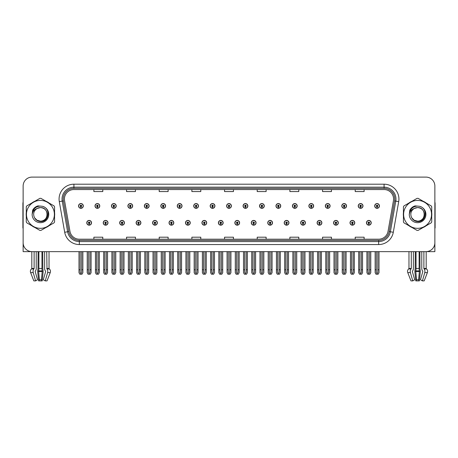 <?xml version="1.0" encoding="UTF-8"?>
<svg xmlns="http://www.w3.org/2000/svg" width="458" height="458" viewBox="0 0 458 458"><rect width="100%" height="100%" fill="white"/><g stroke="black" fill="none" stroke-linecap="round" stroke-linejoin="round"><path stroke-width="0.69" d="M234.851 222.806A2.376 2.376 0 0 0 237.227 225.181A2.376 2.376 0 0 0 239.603 222.806A2.376 2.376 0 0 0 237.227 220.43A2.376 2.376 0 0 0 234.851 222.806M251.305 222.806A2.376 2.376 0 0 0 253.68 225.181A2.376 2.376 0 0 0 256.056 222.806A2.376 2.376 0 0 0 253.68 220.43A2.376 2.376 0 0 0 251.305 222.806M267.753 222.806A2.376 2.376 0 0 0 270.128 225.181A2.376 2.376 0 0 0 272.504 222.806A2.376 2.376 0 0 0 270.128 220.43A2.376 2.376 0 0 0 267.753 222.806M317.113 222.806A2.376 2.376 0 0 0 319.489 225.181A2.376 2.376 0 0 0 321.865 222.806A2.376 2.376 0 0 0 319.489 220.43A2.376 2.376 0 0 0 317.113 222.806M350.015 222.806A2.376 2.376 0 0 0 352.391 225.181A2.376 2.376 0 0 0 354.767 222.806A2.376 2.376 0 0 0 352.391 220.43A2.376 2.376 0 0 0 350.015 222.806M333.567 222.806A2.376 2.376 0 0 0 335.943 225.181A2.376 2.376 0 0 0 338.319 222.806A2.376 2.376 0 0 0 335.943 220.43A2.376 2.376 0 0 0 333.567 222.806M284.206 222.806A2.376 2.376 0 0 0 286.582 225.181A2.376 2.376 0 0 0 288.958 222.806A2.376 2.376 0 0 0 286.582 220.43A2.376 2.376 0 0 0 284.206 222.806M218.397 222.806A2.376 2.376 0 0 0 220.773 225.181A2.376 2.376 0 0 0 223.149 222.806A2.376 2.376 0 0 0 220.773 220.43A2.376 2.376 0 0 0 218.397 222.806M201.944 222.806A2.376 2.376 0 0 0 204.32 225.181A2.376 2.376 0 0 0 206.695 222.806A2.376 2.376 0 0 0 204.32 220.43A2.376 2.376 0 0 0 201.944 222.806M185.496 222.806A2.376 2.376 0 0 0 187.872 225.181A2.376 2.376 0 0 0 190.247 222.806A2.376 2.376 0 0 0 187.872 220.43A2.376 2.376 0 0 0 185.496 222.806M169.042 222.806A2.376 2.376 0 0 0 171.418 225.181A2.376 2.376 0 0 0 173.794 222.806A2.376 2.376 0 0 0 171.418 220.43A2.376 2.376 0 0 0 169.042 222.806M152.588 222.806A2.376 2.376 0 0 0 154.964 225.181A2.376 2.376 0 0 0 157.34 222.806A2.376 2.376 0 0 0 154.964 220.43A2.376 2.376 0 0 0 152.588 222.806M136.135 222.806A2.376 2.376 0 0 0 138.511 225.181A2.376 2.376 0 0 0 140.887 222.806A2.376 2.376 0 0 0 138.511 220.43A2.376 2.376 0 0 0 136.135 222.806M119.681 222.806A2.376 2.376 0 0 0 122.057 225.181A2.376 2.376 0 0 0 124.433 222.806A2.376 2.376 0 0 0 122.057 220.43A2.376 2.376 0 0 0 119.681 222.806M103.233 222.806A2.376 2.376 0 0 0 105.609 225.181A2.376 2.376 0 0 0 107.985 222.806A2.376 2.376 0 0 0 105.609 220.43A2.376 2.376 0 0 0 103.233 222.806M86.78 222.806A2.376 2.376 0 0 0 89.155 225.181A2.376 2.376 0 0 0 91.531 222.806A2.376 2.376 0 0 0 89.155 220.43A2.376 2.376 0 0 0 86.78 222.806M300.66 222.806A2.376 2.376 0 0 0 303.036 225.181A2.376 2.376 0 0 0 305.412 222.806A2.376 2.376 0 0 0 303.036 220.43A2.376 2.376 0 0 0 300.66 222.806M226.624 205.94A2.376 2.376 0 0 0 229 208.316A2.376 2.376 0 0 0 231.376 205.94A2.376 2.376 0 0 0 229 203.564A2.376 2.376 0 0 0 226.624 205.94M243.078 205.94A2.376 2.376 0 0 0 245.454 208.316A2.376 2.376 0 0 0 247.83 205.94A2.376 2.376 0 0 0 245.454 203.564A2.376 2.376 0 0 0 243.078 205.94M259.531 205.94A2.376 2.376 0 0 0 261.907 208.316A2.376 2.376 0 0 0 264.283 205.94A2.376 2.376 0 0 0 261.907 203.564A2.376 2.376 0 0 0 259.531 205.94M308.887 205.94A2.376 2.376 0 0 0 311.263 208.316A2.376 2.376 0 0 0 313.638 205.94A2.376 2.376 0 0 0 311.263 203.564A2.376 2.376 0 0 0 308.887 205.94M325.34 205.94A2.376 2.376 0 0 0 327.716 208.316A2.376 2.376 0 0 0 330.092 205.94A2.376 2.376 0 0 0 327.716 203.564A2.376 2.376 0 0 0 325.34 205.94M341.788 205.94A2.376 2.376 0 0 0 344.164 208.316A2.376 2.376 0 0 0 346.54 205.94A2.376 2.376 0 0 0 344.164 203.564A2.376 2.376 0 0 0 341.788 205.94M275.979 205.94A2.376 2.376 0 0 0 278.355 208.316A2.376 2.376 0 0 0 280.731 205.94A2.376 2.376 0 0 0 278.355 203.564A2.376 2.376 0 0 0 275.979 205.94M358.242 205.94A2.376 2.376 0 0 0 360.618 208.316A2.376 2.376 0 0 0 362.994 205.94A2.376 2.376 0 0 0 360.618 203.564A2.376 2.376 0 0 0 358.242 205.94M210.17 205.94A2.376 2.376 0 0 0 212.546 208.316A2.376 2.376 0 0 0 214.922 205.94A2.376 2.376 0 0 0 212.546 203.564A2.376 2.376 0 0 0 210.17 205.94M193.717 205.94A2.376 2.376 0 0 0 196.093 208.316A2.376 2.376 0 0 0 198.469 205.94A2.376 2.376 0 0 0 196.093 203.564A2.376 2.376 0 0 0 193.717 205.94M177.269 205.94A2.376 2.376 0 0 0 179.645 208.316A2.376 2.376 0 0 0 182.021 205.94A2.376 2.376 0 0 0 179.645 203.564A2.376 2.376 0 0 0 177.269 205.94M160.815 205.94A2.376 2.376 0 0 0 163.191 208.316A2.376 2.376 0 0 0 165.567 205.94A2.376 2.376 0 0 0 163.191 203.564A2.376 2.376 0 0 0 160.815 205.94M144.362 205.94A2.376 2.376 0 0 0 146.737 208.316A2.376 2.376 0 0 0 149.113 205.94A2.376 2.376 0 0 0 146.737 203.564A2.376 2.376 0 0 0 144.362 205.94M127.908 205.94A2.376 2.376 0 0 0 130.284 208.316A2.376 2.376 0 0 0 132.66 205.94A2.376 2.376 0 0 0 130.284 203.564A2.376 2.376 0 0 0 127.908 205.94M111.46 205.94A2.376 2.376 0 0 0 113.836 208.316A2.376 2.376 0 0 0 116.212 205.94A2.376 2.376 0 0 0 113.836 203.564A2.376 2.376 0 0 0 111.46 205.94M95.006 205.94A2.376 2.376 0 0 0 97.382 208.316A2.376 2.376 0 0 0 99.758 205.94A2.376 2.376 0 0 0 97.382 203.564A2.376 2.376 0 0 0 95.006 205.94M78.553 205.94A2.376 2.376 0 0 0 80.929 208.316A2.376 2.376 0 0 0 83.304 205.94A2.376 2.376 0 0 0 80.929 203.564A2.376 2.376 0 0 0 78.553 205.94M292.433 205.94A2.376 2.376 0 0 0 294.809 208.316A2.376 2.376 0 0 0 297.185 205.94A2.376 2.376 0 0 0 294.809 203.564A2.376 2.376 0 0 0 292.433 205.94M366.469 222.806A2.376 2.376 0 0 0 368.845 225.181A2.376 2.376 0 0 0 371.22 222.806A2.376 2.376 0 0 0 368.845 220.43A2.376 2.376 0 0 0 366.469 222.806M374.696 205.94A2.376 2.376 0 0 0 377.071 208.316A2.376 2.376 0 0 0 379.447 205.94A2.376 2.376 0 0 0 377.071 203.564A2.376 2.376 0 0 0 374.696 205.94M419.116 251.642L419.116 268.468A3.269 0.847 90 0 0 419.396 270.901L418.635 279.786L419.345 280.897L420.209 272.613A3.269 0.847 90 0 0 419.986 268.961L419.883 251.642L421.778 251.642L421.778 268.468A3.269 2.307 -90 0 0 422.545 270.901L422.814 271.502L420.461 279.786L422.408 280.897L424.761 272.613A3.269 2.307 -90 0 0 424.16 268.961L423.879 268.468L426.186 268.468L426.186 251.642L434.865 251.642L434.865 186.011A8.908 8.908 0 0 0 425.951 177.103L32.049 177.103A8.908 8.908 0 0 0 23.135 186.011L23.135 251.642L31.814 251.642L31.814 268.468L34.121 268.468L33.84 268.961A3.269 2.307 90 0 0 33.239 272.613L35.592 280.897L37.539 279.786L35.186 271.502L35.455 270.901A3.269 2.307 90 0 0 36.222 268.468L36.222 251.642L38.117 251.642L38.014 268.961A3.269 0.847 -90 0 0 37.791 272.613L38.655 280.897L39.365 279.786L38.604 270.901A3.269 0.847 -90 0 0 38.884 268.468L38.884 251.642M41.959 251.642L41.959 268.468A3.269 0.847 90 0 0 42.239 270.901L41.478 279.786L42.188 280.897L43.052 272.613A3.269 0.847 90 0 0 42.829 268.961L42.726 251.642L44.621 251.642L44.621 268.468A3.269 2.307 -90 0 0 45.388 270.901L45.657 271.502L43.304 279.786L45.25 280.897L47.019 280.897L50.231 272.613A3.269 3.154 90 0 0 49.412 268.961L49.12 268.691A0.298 0.286 -90 0 1 49.029 268.468L49.029 251.642L49.922 251.642M408.078 251.642L408.971 251.642L408.971 268.468L411.278 268.468L410.998 268.961A3.269 2.307 90 0 0 410.397 272.613L412.75 280.897L414.696 279.786L412.343 271.502L412.612 270.901A3.269 2.307 90 0 0 413.379 268.468L413.379 251.642L415.274 251.642L415.171 268.961A3.269 0.847 -90 0 0 414.948 272.613L415.812 280.897L416.522 279.786L415.761 270.901A3.269 0.847 -90 0 0 416.041 268.468L416.041 251.642M26.278 212.598A14.255 14.255 0 0 0 26.278 216.153M31.808 225.731A14.255 14.255 0 0 0 34.888 227.511M45.955 227.511A14.255 14.255 0 0 0 49.035 225.731M54.565 216.153A14.255 14.255 0 0 0 54.565 212.598M403.435 212.598A14.255 14.255 0 0 0 403.435 216.153M408.965 225.731A14.255 14.255 0 0 0 412.045 227.511M423.112 227.511A14.255 14.255 0 0 0 426.192 225.731M431.722 216.153A14.255 14.255 0 0 0 431.722 212.598M64.418 199.053A9.504 9.504 0 0 1 73.921 189.549L384.079 189.549A9.504 9.504 0 0 1 393.439 200.701L388.035 231.347A9.504 9.504 0 0 1 378.674 239.202L79.326 239.202A9.504 9.504 0 0 1 69.965 231.347L64.561 200.701A9.504 9.504 0 0 1 64.418 199.053M63.227 199.053A10.689 10.689 0 0 0 63.393 200.907L68.797 231.553A10.689 10.689 0 0 0 79.326 240.387L378.674 240.387A10.689 10.689 0 0 0 389.203 231.553L394.607 200.907A10.689 10.689 0 0 0 384.079 188.358L73.921 188.358A10.689 10.689 0 0 0 63.227 199.053M59.3 201.629A14.851 14.851 0 0 1 73.921 184.202L384.079 184.202A14.851 14.851 0 0 1 398.7 201.629L393.302 232.275A14.851 14.851 0 0 1 378.674 244.549L79.326 244.549A14.851 14.851 0 0 1 64.698 232.275L59.3 201.629L62.219 201.114A11.879 11.879 0 0 1 73.921 187.173L384.079 187.173A11.879 11.879 0 0 1 395.781 201.114L390.376 231.759A11.879 11.879 0 0 1 378.674 241.578L79.326 241.578A11.879 11.879 0 0 1 67.624 231.759L62.219 201.114A11.879 11.879 0 0 1 62.042 199.053M49.035 203.014A14.255 14.255 0 0 0 45.955 201.234M34.888 201.234A14.255 14.255 0 0 0 31.808 203.014M426.192 203.014A14.255 14.255 0 0 0 423.112 201.234M412.045 201.234A14.255 14.255 0 0 0 408.965 203.014M425.951 177.103L32.049 177.103M23.135 186.011L23.135 242.734A8.908 8.908 0 0 0 32.049 251.642L425.951 251.642A8.908 8.908 0 0 0 434.865 242.734L434.865 186.011M224.546 189.549L224.546 191.559L233.454 191.559L233.454 189.549M191.879 189.549L191.879 191.559L200.787 191.559L200.787 189.549M159.212 189.549L159.212 191.559L168.12 191.559L168.12 189.549M126.545 189.549L126.545 191.559L135.453 191.559L135.453 189.549M93.879 189.549L93.879 191.559L102.787 191.559L102.787 189.549M257.213 189.549L257.213 191.559L266.121 191.559L266.121 189.549M289.88 189.549L289.88 191.559L298.788 191.559L298.788 189.549M322.546 189.549L322.546 191.559L331.455 191.559L331.455 189.549M355.213 189.549L355.213 191.559L364.121 191.559L364.121 189.549M233.454 239.202L233.454 237.192L224.546 237.192L224.546 239.202M200.787 239.202L200.787 237.192L191.879 237.192L191.879 239.202M168.12 239.202L168.12 237.192L159.212 237.192L159.212 239.202M135.453 239.202L135.453 237.192L126.545 237.192L126.545 239.202M102.787 239.202L102.787 237.192L93.879 237.192L93.879 239.202M266.121 239.202L266.121 237.192L257.213 237.192L257.213 239.202M298.788 239.202L298.788 237.192L289.88 237.192L289.88 239.202M331.455 239.202L331.455 237.192L322.546 237.192L322.546 239.202M364.121 239.202L364.121 237.192L355.213 237.192L355.213 239.202M369.589 251.642L369.589 272.516L368.845 273.575L368.1 272.516L368.1 269.762L366.915 269.762L366.915 272.728L367.774 274.216L369.921 274.216L370.774 272.728L370.774 251.642M368.81 223.55L368.747 225.033A2.227 2.227 0 0 1 366.618 222.806A2.227 2.227 0 0 1 368.845 220.579A2.227 2.227 0 0 1 371.072 222.806A2.227 2.227 0 0 1 368.942 225.033L368.879 223.55A0.744 0.744 0 0 0 369.589 222.806A0.744 0.744 0 0 0 368.845 222.067A0.744 0.744 0 0 0 368.1 222.806A0.744 0.744 0 0 0 368.81 223.55L368.833 223.103A0.298 0.298 0 0 1 368.547 222.806A0.298 0.298 0 0 1 368.845 222.514A0.298 0.298 0 0 1 369.142 222.806A0.298 0.298 0 0 1 368.856 223.103L368.879 223.55M366.915 251.642L366.915 269.762M368.1 251.642L368.1 269.762M369.589 269.762L370.774 269.762M377.816 251.642L377.816 272.516L377.071 273.575L376.327 272.516L376.327 269.762L375.142 269.762L375.142 272.728L376.001 274.216L378.142 274.216L379.001 272.728L379.001 251.642M377.037 206.684L376.974 208.167A2.227 2.227 0 0 1 374.844 205.94A2.227 2.227 0 0 1 377.071 203.713A2.227 2.227 0 0 1 379.298 205.94A2.227 2.227 0 0 1 377.169 208.167L377.106 206.684A0.744 0.744 0 0 0 377.816 205.94A0.744 0.744 0 0 0 377.071 205.195A0.744 0.744 0 0 0 376.327 205.94A0.744 0.744 0 0 0 377.037 206.684L377.06 206.237A0.298 0.298 0 0 1 376.774 205.94A0.298 0.298 0 0 1 377.071 205.642A0.298 0.298 0 0 1 377.369 205.94A0.298 0.298 0 0 1 377.083 206.237L377.106 206.684M375.142 251.642L375.142 269.762M376.327 251.642L376.327 269.762M377.816 269.762L379.001 269.762M353.135 251.642L353.135 272.516L352.391 273.575L351.652 272.516L351.652 269.762L350.462 269.762L350.462 272.728L351.32 274.216L353.467 274.216L354.32 272.728L354.32 251.642M352.362 223.55L352.294 225.033A2.227 2.227 0 0 1 350.164 222.806A2.227 2.227 0 0 1 352.391 220.579A2.227 2.227 0 0 1 354.618 222.806A2.227 2.227 0 0 1 352.488 225.033L352.425 223.55A0.744 0.744 0 0 0 353.135 222.806A0.744 0.744 0 0 0 352.391 222.067A0.744 0.744 0 0 0 351.652 222.806A0.744 0.744 0 0 0 352.362 223.55L352.379 223.103A0.298 0.298 0 0 1 352.093 222.806A0.298 0.298 0 0 1 352.391 222.514A0.298 0.298 0 0 1 352.689 222.806A0.298 0.298 0 0 1 352.408 223.103L352.425 223.55M350.462 251.642L350.462 269.762M351.652 251.642L351.652 269.762M353.135 269.762L354.32 269.762M336.682 251.642L336.682 272.516L335.943 273.575L335.199 272.516L335.199 269.762L334.008 269.762L334.008 272.728L334.867 274.216L337.014 274.216L337.872 272.728L337.872 251.642M335.909 223.55L335.846 225.033A2.227 2.227 0 0 1 333.71 222.806A2.227 2.227 0 0 1 335.943 220.579A2.227 2.227 0 0 1 338.17 222.806A2.227 2.227 0 0 1 336.04 225.033L335.972 223.55A0.744 0.744 0 0 0 336.682 222.806A0.744 0.744 0 0 0 335.943 222.067A0.744 0.744 0 0 0 335.199 222.806A0.744 0.744 0 0 0 335.909 223.55L335.926 223.103A0.298 0.298 0 0 1 335.645 222.806A0.298 0.298 0 0 1 335.943 222.514A0.298 0.298 0 0 1 336.235 222.806A0.298 0.298 0 0 1 335.954 223.103L335.972 223.55M334.008 251.642L334.008 269.762M335.199 251.642L335.199 269.762M336.682 269.762L337.872 269.762M320.228 251.642L320.228 272.516L319.489 273.575L318.745 272.516L318.745 269.762L317.56 269.762L317.56 272.728L318.413 274.216L320.56 274.216L321.419 272.728L321.419 251.642M319.455 223.55L319.392 225.033A2.227 2.227 0 0 1 317.262 222.806A2.227 2.227 0 0 1 319.489 220.579A2.227 2.227 0 0 1 321.716 222.806A2.227 2.227 0 0 1 319.587 225.033L319.518 223.55A0.744 0.744 0 0 0 320.228 222.806A0.744 0.744 0 0 0 319.489 222.067A0.744 0.744 0 0 0 318.745 222.806A0.744 0.744 0 0 0 319.455 223.55L319.478 223.103A0.298 0.298 0 0 1 319.192 222.806A0.298 0.298 0 0 1 319.489 222.514A0.298 0.298 0 0 1 319.787 222.806A0.298 0.298 0 0 1 319.501 223.103L319.518 223.55M317.56 251.642L317.56 269.762M318.745 251.642L318.745 269.762M320.228 269.762L321.419 269.762M361.362 251.642L361.362 272.516L360.618 273.575L359.879 272.516L359.879 269.762L358.688 269.762L358.688 272.728L359.547 274.216L361.694 274.216L362.547 272.728L362.547 251.642M360.589 206.684L360.52 208.167A2.227 2.227 0 0 1 358.391 205.94A2.227 2.227 0 0 1 360.618 203.713A2.227 2.227 0 0 1 362.845 205.94A2.227 2.227 0 0 1 360.715 208.167L360.652 206.684A0.744 0.744 0 0 0 361.362 205.94A0.744 0.744 0 0 0 360.618 205.195A0.744 0.744 0 0 0 359.879 205.94A0.744 0.744 0 0 0 360.589 206.684L360.606 206.237A0.298 0.298 0 0 1 360.32 205.94A0.298 0.298 0 0 1 360.618 205.642A0.298 0.298 0 0 1 360.915 205.94A0.298 0.298 0 0 1 360.629 206.237L360.652 206.684M358.688 251.642L358.688 269.762M359.879 251.642L359.879 269.762M361.362 269.762L362.547 269.762M344.908 251.642L344.908 272.516L344.164 273.575L343.426 272.516L343.426 269.762L342.235 269.762L342.235 272.728L343.094 274.216L345.24 274.216L346.099 272.728L346.099 251.642M344.135 206.684L344.067 208.167A2.227 2.227 0 0 1 341.937 205.94A2.227 2.227 0 0 1 344.164 203.713A2.227 2.227 0 0 1 346.391 205.94A2.227 2.227 0 0 1 344.261 208.167L344.198 206.684A0.744 0.744 0 0 0 344.908 205.94A0.744 0.744 0 0 0 344.164 205.195A0.744 0.744 0 0 0 343.426 205.94A0.744 0.744 0 0 0 344.135 206.684L344.153 206.237A0.298 0.298 0 0 1 343.872 205.94A0.298 0.298 0 0 1 344.164 205.642A0.298 0.298 0 0 1 344.462 205.94A0.298 0.298 0 0 1 344.181 206.237L344.198 206.684M342.235 251.642L342.235 269.762M343.426 251.642L343.426 269.762M344.908 269.762L346.099 269.762M328.455 251.642L328.455 272.516L327.716 273.575L326.972 272.516L326.972 269.762L325.781 269.762L325.781 272.728L326.64 274.216L328.787 274.216L329.645 272.728L329.645 251.642M327.682 206.684L327.619 208.167A2.227 2.227 0 0 1 325.489 205.94A2.227 2.227 0 0 1 327.716 203.713A2.227 2.227 0 0 1 329.943 205.94A2.227 2.227 0 0 1 327.814 208.167L327.745 206.684A0.744 0.744 0 0 0 328.455 205.94A0.744 0.744 0 0 0 327.716 205.195A0.744 0.744 0 0 0 326.972 205.94A0.744 0.744 0 0 0 327.682 206.684L327.699 206.237A0.298 0.298 0 0 1 327.418 205.94A0.298 0.298 0 0 1 327.716 205.642A0.298 0.298 0 0 1 328.014 205.94A0.298 0.298 0 0 1 327.728 206.237L327.745 206.684M325.781 251.642L325.781 269.762M326.972 251.642L326.972 269.762M328.455 269.762L329.645 269.762M312.007 251.642L312.007 272.516L311.263 273.575L310.518 272.516L310.518 269.762L309.333 269.762L309.333 272.728L310.186 274.216L312.333 274.216L313.192 272.728L313.192 251.642M311.228 206.684L311.165 208.167A2.227 2.227 0 0 1 309.035 205.94A2.227 2.227 0 0 1 311.263 203.713A2.227 2.227 0 0 1 313.49 205.94A2.227 2.227 0 0 1 311.36 208.167L311.297 206.684A0.744 0.744 0 0 0 312.007 205.94A0.744 0.744 0 0 0 311.263 205.195A0.744 0.744 0 0 0 310.518 205.94A0.744 0.744 0 0 0 311.228 206.684L311.251 206.237A0.298 0.298 0 0 1 310.965 205.94A0.298 0.298 0 0 1 311.263 205.642A0.298 0.298 0 0 1 311.56 205.94A0.298 0.298 0 0 1 311.274 206.237L311.297 206.684M309.333 251.642L309.333 269.762M310.518 251.642L310.518 269.762M312.007 269.762L313.192 269.762M42.188 280.897L38.655 280.897M41.478 279.786L39.365 279.786M34.121 251.642L34.121 268.468M45.25 280.897L47.603 272.613A3.269 2.307 -90 0 0 47.002 268.961L46.722 251.642M31.814 268.468A0.298 0.286 90 0 1 31.722 268.691L31.43 268.961A3.269 3.154 -90 0 0 30.612 272.613L33.823 280.897L35.592 280.897M23.135 233.38L23.135 230.408M23.135 228.021A5.937 5.937 0 0 0 22.9 228.032L22.9 203.684A5.937 5.937 0 0 1 23.135 202.018M419.345 280.897L415.812 280.897M418.635 279.786L416.522 279.786M411.278 251.642L411.278 268.468M423.879 268.468L423.879 251.642M408.971 268.468A0.298 0.286 90 0 1 408.88 268.691L408.588 268.961A3.269 3.154 -90 0 0 407.769 272.613L410.981 280.897L412.75 280.897M422.408 280.897L424.177 280.897L427.388 272.613A3.269 3.154 90 0 0 426.57 268.961L426.278 268.691A0.298 0.286 -90 0 1 426.186 268.468M434.865 230.408L434.865 233.38M434.865 202.018A5.937 5.937 0 0 1 435.1 203.684L435.1 228.032A5.937 5.937 0 0 0 434.865 228.021M47.208 214.132A6.79 6.79 0 0 0 37.024 208.499C33.697 210.863 32.85 213.92 34.482 217.659L34.573 217.819A6.79 6.79 0 0 0 40.424 221.162C49.178 221.586 49.178 207.159 40.424 207.583L37.024 208.499L40.424 207.583C49.178 207.159 49.178 221.586 40.424 221.162A6.79 6.79 0 0 0 47.208 214.373C46.808 210.251 44.546 207.989 40.424 207.583C49.178 207.159 49.178 221.586 40.424 221.162C49.178 221.586 49.178 207.159 40.424 207.583C49.178 207.159 49.178 221.586 40.424 221.162C49.178 221.586 49.178 207.159 40.424 207.583C49.178 207.159 49.178 221.586 40.424 221.162L37.029 220.252L34.573 217.819L37.029 220.252L40.424 221.162L37.029 220.252L34.573 217.819L37.029 220.252L40.424 221.162L37.029 220.252L34.573 217.819L37.029 220.252L40.424 221.162L37.029 220.252L34.573 217.819C35.873 220.115 37.825 221.357 40.424 221.558C49.498 222.319 50.918 207.846 42.165 206.26L37.951 205.894C35.61 206.615 33.84 208.046 32.65 210.188L32.129 214.556A8.296 8.296 0 0 0 40.424 222.674A8.296 8.296 0 0 0 42.165 206.26M40.424 228.33A13.958 13.958 0 0 0 54.382 214.373A13.958 13.958 0 0 0 40.424 200.415A13.958 13.958 0 0 0 26.461 214.373A13.958 13.958 0 0 0 40.424 228.33M40.424 230.408A16.036 16.036 0 0 0 40.945 230.403L54.038 222.846A16.036 16.036 0 0 0 54.565 221.935L54.565 206.816A16.036 16.036 0 0 0 54.038 205.905L40.945 198.348A16.036 16.036 0 0 0 39.898 198.348L26.804 205.905A16.036 16.036 0 0 0 26.278 206.816L26.278 221.935A16.036 16.036 0 0 0 26.804 222.846L39.898 230.403A16.036 16.036 0 0 0 40.424 230.408M32.123 214.373C32.821 209.14 35.587 206.375 40.424 206.077M32.129 214.556C32.604 211.63 34.241 209.609 37.024 208.499M37.905 205.911L36.005 206.724L32.655 210.17L36.005 206.724L37.905 205.911L36.005 206.724L32.65 210.188L36.005 206.724L37.905 205.911L36.005 206.724L32.655 210.17L36.005 206.724L37.905 205.911L36.005 206.724L32.65 210.188L36.005 206.724L37.951 205.894L34.9 207.48M424.366 214.132A6.79 6.79 0 0 0 414.181 208.499C410.855 210.863 410.007 213.92 411.639 217.659L411.731 217.819A6.79 6.79 0 0 0 417.576 221.162C426.335 221.586 426.335 207.159 417.576 207.583L414.181 208.499L417.576 207.583C426.335 207.159 426.335 221.586 417.576 221.162A6.79 6.79 0 0 0 424.366 214.373C423.965 210.251 421.704 207.989 417.576 207.583C426.335 207.159 426.335 221.586 417.576 221.162C426.335 221.586 426.335 207.159 417.576 207.583C426.335 207.159 426.335 221.586 417.576 221.162C426.335 221.586 426.335 207.159 417.576 207.583C426.335 207.159 426.335 221.586 417.576 221.162L414.187 220.252L411.731 217.819L414.187 220.252L417.576 221.162L414.187 220.252L411.731 217.819L414.187 220.252L417.576 221.162L414.187 220.252L411.731 217.819L414.187 220.252L417.576 221.162L414.187 220.252L411.731 217.819C413.03 220.115 414.982 221.357 417.576 221.558C426.656 222.319 428.075 207.846 419.322 206.26L415.108 205.894C412.767 206.615 410.998 208.046 409.807 210.188L409.28 214.556A8.296 8.296 0 0 0 417.576 222.674A8.296 8.296 0 0 0 419.322 206.26M417.576 228.33A13.958 13.958 0 0 0 431.539 214.373A13.958 13.958 0 0 0 417.576 200.415A13.958 13.958 0 0 0 403.618 214.373A13.958 13.958 0 0 0 417.576 228.33M417.576 230.408A16.036 16.036 0 0 0 418.102 230.403L431.196 222.846A16.036 16.036 0 0 0 431.722 221.935L431.722 206.816A16.036 16.036 0 0 0 431.196 205.905L418.102 198.348A16.036 16.036 0 0 0 417.055 198.348L403.962 205.905A16.036 16.036 0 0 0 403.435 206.816L403.435 221.935A16.036 16.036 0 0 0 403.962 222.846L417.055 230.403A16.036 16.036 0 0 0 417.576 230.408M409.28 214.373C409.979 209.14 412.744 206.375 417.582 206.077M409.28 214.556C409.761 211.63 411.399 209.609 414.181 208.499M415.062 205.911L413.162 206.724L409.807 210.188L413.162 206.724L415.062 205.911L413.162 206.724L409.807 210.188L413.162 206.724L415.062 205.911L413.162 206.724L409.813 210.17L413.162 206.724L415.062 205.911L413.162 206.724L409.807 210.188L413.162 206.724L415.108 205.894L412.057 207.48M303.78 251.642L303.78 272.516L303.036 273.575L302.291 272.516L302.291 269.762L301.106 269.762L301.106 272.728L301.965 274.216L304.106 274.216L304.965 272.728L304.965 251.642M303.001 223.55L302.938 225.033A2.227 2.227 0 0 1 300.809 222.806A2.227 2.227 0 0 1 303.036 220.579A2.227 2.227 0 0 1 305.263 222.806A2.227 2.227 0 0 1 303.133 225.033L303.07 223.55A0.744 0.744 0 0 0 303.78 222.806A0.744 0.744 0 0 0 303.036 222.067A0.744 0.744 0 0 0 302.291 222.806A0.744 0.744 0 0 0 303.001 223.55L303.024 223.103A0.298 0.298 0 0 1 302.738 222.806A0.298 0.298 0 0 1 303.036 222.514A0.298 0.298 0 0 1 303.333 222.806A0.298 0.298 0 0 1 303.047 223.103L303.07 223.55M301.106 251.642L301.106 269.762M302.291 251.642L302.291 269.762M303.78 269.762L304.965 269.762M287.326 251.642L287.326 272.516L286.582 273.575L285.844 272.516L285.844 269.762L284.653 269.762L284.653 272.728L285.511 274.216L287.658 274.216L288.511 272.728L288.511 251.642M286.553 223.55L286.485 225.033A2.227 2.227 0 0 1 284.355 222.806A2.227 2.227 0 0 1 286.582 220.579A2.227 2.227 0 0 1 288.809 222.806A2.227 2.227 0 0 1 286.679 225.033L286.616 223.55A0.744 0.744 0 0 0 287.326 222.806A0.744 0.744 0 0 0 286.582 222.067A0.744 0.744 0 0 0 285.844 222.806A0.744 0.744 0 0 0 286.553 223.55L286.571 223.103A0.298 0.298 0 0 1 286.284 222.806A0.298 0.298 0 0 1 286.582 222.514A0.298 0.298 0 0 1 286.88 222.806A0.298 0.298 0 0 1 286.594 223.103L286.616 223.55M284.653 251.642L284.653 269.762M285.844 251.642L285.844 269.762M287.326 269.762L288.511 269.762M270.873 251.642L270.873 272.516L270.128 273.575L269.39 272.516L269.39 269.762L268.199 269.762L268.199 272.728L269.058 274.216L271.205 274.216L272.063 272.728L272.063 251.642M270.1 223.55L270.031 225.033A2.227 2.227 0 0 1 267.901 222.806A2.227 2.227 0 0 1 270.128 220.579A2.227 2.227 0 0 1 272.355 222.806A2.227 2.227 0 0 1 270.226 225.033L270.163 223.55A0.744 0.744 0 0 0 270.873 222.806A0.744 0.744 0 0 0 270.128 222.067A0.744 0.744 0 0 0 269.39 222.806A0.744 0.744 0 0 0 270.1 223.55L270.117 223.103A0.298 0.298 0 0 1 269.836 222.806A0.298 0.298 0 0 1 270.128 222.514A0.298 0.298 0 0 1 270.426 222.806A0.298 0.298 0 0 1 270.146 223.103L270.163 223.55M268.199 251.642L268.199 269.762M269.39 251.642L269.39 269.762M270.873 269.762L272.063 269.762M295.553 251.642L295.553 272.516L294.809 273.575L294.065 272.516L294.065 269.762L292.88 269.762L292.88 272.728L293.738 274.216L295.885 274.216L296.738 272.728L296.738 251.642M294.775 206.684L294.712 208.167A2.227 2.227 0 0 1 292.582 205.94A2.227 2.227 0 0 1 294.809 203.713A2.227 2.227 0 0 1 297.036 205.94A2.227 2.227 0 0 1 294.906 208.167L294.843 206.684A0.744 0.744 0 0 0 295.553 205.94A0.744 0.744 0 0 0 294.809 205.195A0.744 0.744 0 0 0 294.065 205.94A0.744 0.744 0 0 0 294.775 206.684L294.797 206.237A0.298 0.298 0 0 1 294.511 205.94A0.298 0.298 0 0 1 294.809 205.642A0.298 0.298 0 0 1 295.107 205.94A0.298 0.298 0 0 1 294.82 206.237L294.843 206.684M292.88 251.642L292.88 269.762M294.065 251.642L294.065 269.762M295.553 269.762L296.738 269.762M279.099 251.642L279.099 272.516L278.355 273.575L277.617 272.516L277.617 269.762L276.426 269.762L276.426 272.728L277.285 274.216L279.432 274.216L280.29 272.728L280.29 251.642M278.327 206.684L278.258 208.167A2.227 2.227 0 0 1 276.128 205.94A2.227 2.227 0 0 1 278.355 203.713A2.227 2.227 0 0 1 280.582 205.94A2.227 2.227 0 0 1 278.453 208.167L278.39 206.684A0.744 0.744 0 0 0 279.099 205.94A0.744 0.744 0 0 0 278.355 205.195A0.744 0.744 0 0 0 277.617 205.94A0.744 0.744 0 0 0 278.327 206.684L278.344 206.237A0.298 0.298 0 0 1 278.058 205.94A0.298 0.298 0 0 1 278.355 205.642A0.298 0.298 0 0 1 278.653 205.94A0.298 0.298 0 0 1 278.372 206.237L278.39 206.684M276.426 251.642L276.426 269.762M277.617 251.642L277.617 269.762M279.099 269.762L280.29 269.762M262.646 251.642L262.646 272.516L261.907 273.575L261.163 272.516L261.163 269.762L259.972 269.762L259.972 272.728L260.831 274.216L262.978 274.216L263.837 272.728L263.837 251.642M261.873 206.684L261.81 208.167A2.227 2.227 0 0 1 259.68 205.94A2.227 2.227 0 0 1 261.907 203.713A2.227 2.227 0 0 1 264.134 205.94A2.227 2.227 0 0 1 262.005 208.167L261.936 206.684A0.744 0.744 0 0 0 262.646 205.94A0.744 0.744 0 0 0 261.907 205.195A0.744 0.744 0 0 0 261.163 205.94A0.744 0.744 0 0 0 261.873 206.684L261.89 206.237A0.298 0.298 0 0 1 261.61 205.94A0.298 0.298 0 0 1 261.907 205.642A0.298 0.298 0 0 1 262.199 205.94A0.298 0.298 0 0 1 261.919 206.237L261.936 206.684M259.972 251.642L259.972 269.762M261.163 251.642L261.163 269.762M262.646 269.762L263.837 269.762M254.419 251.642L254.419 272.516L253.68 273.575L252.936 272.516L252.936 269.762L251.745 269.762L251.745 272.728L252.604 274.216L254.751 274.216L255.61 272.728L255.61 251.642M253.646 223.55L253.583 225.033A2.227 2.227 0 0 1 251.453 222.806A2.227 2.227 0 0 1 253.68 220.579A2.227 2.227 0 0 1 255.907 222.806A2.227 2.227 0 0 1 253.778 225.033L253.709 223.55A0.744 0.744 0 0 0 254.419 222.806A0.744 0.744 0 0 0 253.68 222.067A0.744 0.744 0 0 0 252.936 222.806A0.744 0.744 0 0 0 253.646 223.55L253.663 223.103A0.298 0.298 0 0 1 253.383 222.806A0.298 0.298 0 0 1 253.68 222.514A0.298 0.298 0 0 1 253.978 222.806A0.298 0.298 0 0 1 253.692 223.103L253.709 223.55M251.745 251.642L251.745 269.762M252.936 251.642L252.936 269.762M254.419 269.762L255.61 269.762M237.971 251.642L237.971 272.516L237.227 273.575L236.483 272.516L236.483 269.762L235.298 269.762L235.298 272.728L236.151 274.216L238.297 274.216L239.156 272.728L239.156 251.642M237.192 223.55L237.13 225.033A2.227 2.227 0 0 1 235 222.806A2.227 2.227 0 0 1 237.227 220.579A2.227 2.227 0 0 1 239.454 222.806A2.227 2.227 0 0 1 237.324 225.033L237.261 223.55A0.744 0.744 0 0 0 237.971 222.806A0.744 0.744 0 0 0 237.227 222.067A0.744 0.744 0 0 0 236.483 222.806A0.744 0.744 0 0 0 237.192 223.55L237.215 223.103A0.298 0.298 0 0 1 236.929 222.806A0.298 0.298 0 0 1 237.227 222.514A0.298 0.298 0 0 1 237.525 222.806A0.298 0.298 0 0 1 237.238 223.103L237.261 223.55M235.298 251.642L235.298 269.762M236.483 251.642L236.483 269.762M237.971 269.762L239.156 269.762M221.517 251.642L221.517 272.516L220.773 273.575L220.029 272.516L220.029 269.762L218.844 269.762L218.844 272.728L219.703 274.216L221.849 274.216L222.703 272.728L222.703 251.642M220.739 223.55L220.676 225.033A2.227 2.227 0 0 1 218.546 222.806A2.227 2.227 0 0 1 220.773 220.579A2.227 2.227 0 0 1 223 222.806A2.227 2.227 0 0 1 220.871 225.033L220.808 223.55A0.744 0.744 0 0 0 221.517 222.806A0.744 0.744 0 0 0 220.773 222.067A0.744 0.744 0 0 0 220.029 222.806A0.744 0.744 0 0 0 220.739 223.55L220.762 223.103A0.298 0.298 0 0 1 220.475 222.806A0.298 0.298 0 0 1 220.773 222.514A0.298 0.298 0 0 1 221.071 222.806A0.298 0.298 0 0 1 220.785 223.103L220.808 223.55M218.844 251.642L218.844 269.762M220.029 251.642L220.029 269.762M221.517 269.762L222.703 269.762M205.064 251.642L205.064 272.516L204.32 273.575L203.581 272.516L203.581 269.762L202.39 269.762L202.39 272.728L203.249 274.216L205.396 274.216L206.255 272.728L206.255 251.642M204.291 223.55L204.222 225.033A2.227 2.227 0 0 1 202.093 222.806A2.227 2.227 0 0 1 204.32 220.579A2.227 2.227 0 0 1 206.547 222.806A2.227 2.227 0 0 1 204.417 225.033L204.354 223.55A0.744 0.744 0 0 0 205.064 222.806A0.744 0.744 0 0 0 204.32 222.067A0.744 0.744 0 0 0 203.581 222.806A0.744 0.744 0 0 0 204.291 223.55L204.308 223.103A0.298 0.298 0 0 1 204.022 222.806A0.298 0.298 0 0 1 204.32 222.514A0.298 0.298 0 0 1 204.617 222.806A0.298 0.298 0 0 1 204.337 223.103L204.354 223.55M202.39 251.642L202.39 269.762M203.581 251.642L203.581 269.762M205.064 269.762L206.255 269.762M188.61 251.642L188.61 272.516L187.872 273.575L187.127 272.516L187.127 269.762L185.937 269.762L185.937 272.728L186.795 274.216L188.942 274.216L189.801 272.728L189.801 251.642M187.837 223.55L187.774 225.033A2.227 2.227 0 0 1 185.645 222.806A2.227 2.227 0 0 1 187.872 220.579A2.227 2.227 0 0 1 190.099 222.806A2.227 2.227 0 0 1 187.969 225.033L187.9 223.55A0.744 0.744 0 0 0 188.61 222.806A0.744 0.744 0 0 0 187.872 222.067A0.744 0.744 0 0 0 187.127 222.806A0.744 0.744 0 0 0 187.837 223.55L187.854 223.103A0.298 0.298 0 0 1 187.574 222.806A0.298 0.298 0 0 1 187.872 222.514A0.298 0.298 0 0 1 188.164 222.806A0.298 0.298 0 0 1 187.883 223.103L187.9 223.55M185.937 251.642L185.937 269.762M187.127 251.642L187.127 269.762M188.61 269.762L189.801 269.762M246.192 251.642L246.192 272.516L245.454 273.575L244.709 272.516L244.709 269.762L243.524 269.762L243.524 272.728L244.377 274.216L246.524 274.216L247.383 272.728L247.383 251.642M245.419 206.684L245.356 208.167A2.227 2.227 0 0 1 243.227 205.94A2.227 2.227 0 0 1 245.454 203.713A2.227 2.227 0 0 1 247.681 205.94A2.227 2.227 0 0 1 245.551 208.167L245.482 206.684A0.744 0.744 0 0 0 246.192 205.94A0.744 0.744 0 0 0 245.454 205.195A0.744 0.744 0 0 0 244.709 205.94A0.744 0.744 0 0 0 245.419 206.684L245.442 206.237A0.298 0.298 0 0 1 245.156 205.94A0.298 0.298 0 0 1 245.454 205.642A0.298 0.298 0 0 1 245.751 205.94A0.298 0.298 0 0 1 245.465 206.237L245.482 206.684M243.524 251.642L243.524 269.762M244.709 251.642L244.709 269.762M246.192 269.762L247.383 269.762M229.744 251.642L229.744 272.516L229 273.575L228.256 272.516L228.256 269.762L227.071 269.762L227.071 272.728L227.929 274.216L230.071 274.216L230.929 272.728L230.929 251.642M228.966 206.684L228.903 208.167A2.227 2.227 0 0 1 226.773 205.94A2.227 2.227 0 0 1 229 203.713A2.227 2.227 0 0 1 231.227 205.94A2.227 2.227 0 0 1 229.097 208.167L229.034 206.684A0.744 0.744 0 0 0 229.744 205.94A0.744 0.744 0 0 0 229 205.195A0.744 0.744 0 0 0 228.256 205.94A0.744 0.744 0 0 0 228.966 206.684L228.989 206.237A0.298 0.298 0 0 1 228.702 205.94A0.298 0.298 0 0 1 229 205.642A0.298 0.298 0 0 1 229.298 205.94A0.298 0.298 0 0 1 229.011 206.237L229.034 206.684M227.071 251.642L227.071 269.762M228.256 251.642L228.256 269.762M229.744 269.762L230.929 269.762M213.291 251.642L213.291 272.516L212.546 273.575L211.808 272.516L211.808 269.762L210.617 269.762L210.617 272.728L211.476 274.216L213.623 274.216L214.476 272.728L214.476 251.642M212.518 206.684L212.449 208.167A2.227 2.227 0 0 1 210.319 205.94A2.227 2.227 0 0 1 212.546 203.713A2.227 2.227 0 0 1 214.773 205.94A2.227 2.227 0 0 1 212.644 208.167L212.581 206.684A0.744 0.744 0 0 0 213.291 205.94A0.744 0.744 0 0 0 212.546 205.195A0.744 0.744 0 0 0 211.808 205.94A0.744 0.744 0 0 0 212.518 206.684L212.535 206.237A0.298 0.298 0 0 1 212.249 205.94A0.298 0.298 0 0 1 212.546 205.642A0.298 0.298 0 0 1 212.844 205.94A0.298 0.298 0 0 1 212.558 206.237L212.581 206.684M210.617 251.642L210.617 269.762M211.808 251.642L211.808 269.762M213.291 269.762L214.476 269.762M196.837 251.642L196.837 272.516L196.093 273.575L195.354 272.516L195.354 269.762L194.163 269.762L194.163 272.728L195.022 274.216L197.169 274.216L198.028 272.728L198.028 251.642M196.064 206.684L195.995 208.167A2.227 2.227 0 0 1 193.866 205.94A2.227 2.227 0 0 1 196.093 203.713A2.227 2.227 0 0 1 198.32 205.94A2.227 2.227 0 0 1 196.19 208.167L196.127 206.684A0.744 0.744 0 0 0 196.837 205.94A0.744 0.744 0 0 0 196.093 205.195A0.744 0.744 0 0 0 195.354 205.94A0.744 0.744 0 0 0 196.064 206.684L196.081 206.237A0.298 0.298 0 0 1 195.801 205.94A0.298 0.298 0 0 1 196.093 205.642A0.298 0.298 0 0 1 196.39 205.94A0.298 0.298 0 0 1 196.11 206.237L196.127 206.684M194.163 251.642L194.163 269.762M195.354 251.642L195.354 269.762M196.837 269.762L198.028 269.762M180.383 251.642L180.383 272.516L179.645 273.575L178.901 272.516L178.901 269.762L177.71 269.762L177.71 272.728L178.568 274.216L180.715 274.216L181.574 272.728L181.574 251.642M179.61 206.684L179.547 208.167A2.227 2.227 0 0 1 177.418 205.94A2.227 2.227 0 0 1 179.645 203.713A2.227 2.227 0 0 1 181.872 205.94A2.227 2.227 0 0 1 179.742 208.167L179.673 206.684A0.744 0.744 0 0 0 180.383 205.94A0.744 0.744 0 0 0 179.645 205.195A0.744 0.744 0 0 0 178.901 205.94A0.744 0.744 0 0 0 179.61 206.684L179.628 206.237A0.298 0.298 0 0 1 179.347 205.94A0.298 0.298 0 0 1 179.645 205.642A0.298 0.298 0 0 1 179.942 205.94A0.298 0.298 0 0 1 179.656 206.237L179.673 206.684M177.71 251.642L177.71 269.762M178.901 251.642L178.901 269.762M180.383 269.762L181.574 269.762M172.156 251.642L172.156 272.516L171.418 273.575L170.674 272.516L170.674 269.762L169.489 269.762L169.489 272.728L170.342 274.216L172.489 274.216L173.347 272.728L173.347 251.642M171.384 223.55L171.321 225.033A2.227 2.227 0 0 1 169.191 222.806A2.227 2.227 0 0 1 171.418 220.579A2.227 2.227 0 0 1 173.645 222.806A2.227 2.227 0 0 1 171.515 225.033L171.447 223.55A0.744 0.744 0 0 0 172.156 222.806A0.744 0.744 0 0 0 171.418 222.067A0.744 0.744 0 0 0 170.674 222.806A0.744 0.744 0 0 0 171.384 223.55L171.406 223.103A0.298 0.298 0 0 1 171.12 222.806A0.298 0.298 0 0 1 171.418 222.514A0.298 0.298 0 0 1 171.716 222.806A0.298 0.298 0 0 1 171.429 223.103L171.447 223.55M169.489 251.642L169.489 269.762M170.674 251.642L170.674 269.762M172.156 269.762L173.347 269.762M155.709 251.642L155.709 272.516L154.964 273.575L154.22 272.516L154.22 269.762L153.035 269.762L153.035 272.728L153.894 274.216L156.035 274.216L156.894 272.728L156.894 251.642M154.93 223.55L154.867 225.033A2.227 2.227 0 0 1 152.737 222.806A2.227 2.227 0 0 1 154.964 220.579A2.227 2.227 0 0 1 157.191 222.806A2.227 2.227 0 0 1 155.062 225.033L154.999 223.55A0.744 0.744 0 0 0 155.709 222.806A0.744 0.744 0 0 0 154.964 222.067A0.744 0.744 0 0 0 154.22 222.806A0.744 0.744 0 0 0 154.93 223.55L154.953 223.103A0.298 0.298 0 0 1 154.667 222.806A0.298 0.298 0 0 1 154.964 222.514A0.298 0.298 0 0 1 155.262 222.806A0.298 0.298 0 0 1 154.976 223.103L154.999 223.55M153.035 251.642L153.035 269.762M154.22 251.642L154.22 269.762M155.709 269.762L156.894 269.762M139.255 251.642L139.255 272.516L138.511 273.575L137.772 272.516L137.772 269.762L136.581 269.762L136.581 272.728L137.44 274.216L139.587 274.216L140.44 272.728L140.44 251.642M138.482 223.55L138.413 225.033A2.227 2.227 0 0 1 136.284 222.806A2.227 2.227 0 0 1 138.511 220.579A2.227 2.227 0 0 1 140.738 222.806A2.227 2.227 0 0 1 138.608 225.033L138.545 223.55A0.744 0.744 0 0 0 139.255 222.806A0.744 0.744 0 0 0 138.511 222.067A0.744 0.744 0 0 0 137.772 222.806A0.744 0.744 0 0 0 138.482 223.55L138.499 223.103A0.298 0.298 0 0 1 138.213 222.806A0.298 0.298 0 0 1 138.511 222.514A0.298 0.298 0 0 1 138.808 222.806A0.298 0.298 0 0 1 138.522 223.103L138.545 223.55M136.581 251.642L136.581 269.762M137.772 251.642L137.772 269.762M139.255 269.762L140.44 269.762M122.801 251.642L122.801 272.516L122.057 273.575L121.318 272.516L121.318 269.762L120.128 269.762L120.128 272.728L120.986 274.216L123.133 274.216L123.992 272.728L123.992 251.642M122.028 223.55L121.96 225.033A2.227 2.227 0 0 1 119.83 222.806A2.227 2.227 0 0 1 122.057 220.579A2.227 2.227 0 0 1 124.29 222.806A2.227 2.227 0 0 1 122.154 225.033L122.091 223.55A0.744 0.744 0 0 0 122.801 222.806A0.744 0.744 0 0 0 122.057 222.067A0.744 0.744 0 0 0 121.318 222.806A0.744 0.744 0 0 0 122.028 223.55L122.046 223.103A0.298 0.298 0 0 1 121.765 222.806A0.298 0.298 0 0 1 122.057 222.514A0.298 0.298 0 0 1 122.355 222.806A0.298 0.298 0 0 1 122.074 223.103L122.091 223.55M120.128 251.642L120.128 269.762M121.318 251.642L121.318 269.762M122.801 269.762L123.992 269.762M106.348 251.642L106.348 272.516L105.609 273.575L104.865 272.516L104.865 269.762L103.68 269.762L103.68 272.728L104.533 274.216L106.68 274.216L107.538 272.728L107.538 251.642M105.575 223.55L105.512 225.033A2.227 2.227 0 0 1 103.382 222.806A2.227 2.227 0 0 1 105.609 220.579A2.227 2.227 0 0 1 107.836 222.806A2.227 2.227 0 0 1 105.706 225.033L105.638 223.55A0.744 0.744 0 0 0 106.348 222.806A0.744 0.744 0 0 0 105.609 222.067A0.744 0.744 0 0 0 104.865 222.806A0.744 0.744 0 0 0 105.575 223.55L105.592 223.103A0.298 0.298 0 0 1 105.311 222.806A0.298 0.298 0 0 1 105.609 222.514A0.298 0.298 0 0 1 105.907 222.806A0.298 0.298 0 0 1 105.621 223.103L105.638 223.55M103.68 251.642L103.68 269.762M104.865 251.642L104.865 269.762M106.348 269.762L107.538 269.762M89.9 251.642L89.9 272.516L89.155 273.575L88.411 272.516L88.411 269.762L87.226 269.762L87.226 272.728L88.079 274.216L90.226 274.216L91.085 272.728L91.085 251.642M89.121 223.55L89.058 225.033A2.227 2.227 0 0 1 86.928 222.806A2.227 2.227 0 0 1 89.155 220.579A2.227 2.227 0 0 1 91.382 222.806A2.227 2.227 0 0 1 89.253 225.033L89.19 223.55A0.744 0.744 0 0 0 89.9 222.806A0.744 0.744 0 0 0 89.155 222.067A0.744 0.744 0 0 0 88.411 222.806A0.744 0.744 0 0 0 89.121 223.55L89.144 223.103A0.298 0.298 0 0 1 88.858 222.806A0.298 0.298 0 0 1 89.155 222.514A0.298 0.298 0 0 1 89.453 222.806A0.298 0.298 0 0 1 89.167 223.103L89.19 223.55M87.226 251.642L87.226 269.762M88.411 251.642L88.411 269.762M89.9 269.762L91.085 269.762M163.935 251.642L163.935 272.516L163.191 273.575L162.447 272.516L162.447 269.762L161.262 269.762L161.262 272.728L162.115 274.216L164.262 274.216L165.12 272.728L165.12 251.642M163.157 206.684L163.094 208.167A2.227 2.227 0 0 1 160.964 205.94A2.227 2.227 0 0 1 163.191 203.713A2.227 2.227 0 0 1 165.418 205.94A2.227 2.227 0 0 1 163.288 208.167L163.225 206.684A0.744 0.744 0 0 0 163.935 205.94A0.744 0.744 0 0 0 163.191 205.195A0.744 0.744 0 0 0 162.447 205.94A0.744 0.744 0 0 0 163.157 206.684L163.18 206.237A0.298 0.298 0 0 1 162.893 205.94A0.298 0.298 0 0 1 163.191 205.642A0.298 0.298 0 0 1 163.489 205.94A0.298 0.298 0 0 1 163.203 206.237L163.225 206.684M161.262 251.642L161.262 269.762M162.447 251.642L162.447 269.762M163.935 269.762L165.12 269.762M147.482 251.642L147.482 272.516L146.737 273.575L145.993 272.516L145.993 269.762L144.808 269.762L144.808 272.728L145.667 274.216L147.814 274.216L148.667 272.728L148.667 251.642M146.703 206.684L146.64 208.167A2.227 2.227 0 0 1 144.51 205.94A2.227 2.227 0 0 1 146.737 203.713A2.227 2.227 0 0 1 148.964 205.94A2.227 2.227 0 0 1 146.835 208.167L146.772 206.684A0.744 0.744 0 0 0 147.482 205.94A0.744 0.744 0 0 0 146.737 205.195A0.744 0.744 0 0 0 145.993 205.94A0.744 0.744 0 0 0 146.703 206.684L146.726 206.237A0.298 0.298 0 0 1 146.44 205.94A0.298 0.298 0 0 1 146.737 205.642A0.298 0.298 0 0 1 147.035 205.94A0.298 0.298 0 0 1 146.749 206.237L146.772 206.684M144.808 251.642L144.808 269.762M145.993 251.642L145.993 269.762M147.482 269.762L148.667 269.762M131.028 251.642L131.028 272.516L130.284 273.575L129.545 272.516L129.545 269.762L128.355 269.762L128.355 272.728L129.213 274.216L131.36 274.216L132.219 272.728L132.219 251.642M130.255 206.684L130.186 208.167A2.227 2.227 0 0 1 128.057 205.94A2.227 2.227 0 0 1 130.284 203.713A2.227 2.227 0 0 1 132.511 205.94A2.227 2.227 0 0 1 130.381 208.167L130.318 206.684A0.744 0.744 0 0 0 131.028 205.94A0.744 0.744 0 0 0 130.284 205.195A0.744 0.744 0 0 0 129.545 205.94A0.744 0.744 0 0 0 130.255 206.684L130.272 206.237A0.298 0.298 0 0 1 129.986 205.94A0.298 0.298 0 0 1 130.284 205.642A0.298 0.298 0 0 1 130.582 205.94A0.298 0.298 0 0 1 130.301 206.237L130.318 206.684M128.355 251.642L128.355 269.762M129.545 251.642L129.545 269.762M131.028 269.762L132.219 269.762M114.574 251.642L114.574 272.516L113.836 273.575L113.092 272.516L113.092 269.762L111.901 269.762L111.901 272.728L112.76 274.216L114.906 274.216L115.765 272.728L115.765 251.642M113.802 206.684L113.739 208.167A2.227 2.227 0 0 1 111.609 205.94A2.227 2.227 0 0 1 113.836 203.713A2.227 2.227 0 0 1 116.063 205.94A2.227 2.227 0 0 1 113.933 208.167L113.865 206.684A0.744 0.744 0 0 0 114.574 205.94A0.744 0.744 0 0 0 113.836 205.195A0.744 0.744 0 0 0 113.092 205.94A0.744 0.744 0 0 0 113.802 206.684L113.819 206.237A0.298 0.298 0 0 1 113.538 205.94A0.298 0.298 0 0 1 113.836 205.642A0.298 0.298 0 0 1 114.128 205.94A0.298 0.298 0 0 1 113.847 206.237L113.865 206.684M111.901 251.642L111.901 269.762M113.092 251.642L113.092 269.762M114.574 269.762L115.765 269.762M98.121 251.642L98.121 272.516L97.382 273.575L96.638 272.516L96.638 269.762L95.453 269.762L95.453 272.728L96.306 274.216L98.453 274.216L99.312 272.728L99.312 251.642M97.348 206.684L97.285 208.167A2.227 2.227 0 0 1 95.155 205.94A2.227 2.227 0 0 1 97.382 203.713A2.227 2.227 0 0 1 99.609 205.94A2.227 2.227 0 0 1 97.48 208.167L97.411 206.684A0.744 0.744 0 0 0 98.121 205.94A0.744 0.744 0 0 0 97.382 205.195A0.744 0.744 0 0 0 96.638 205.94A0.744 0.744 0 0 0 97.348 206.684L97.371 206.237A0.298 0.298 0 0 1 97.085 205.94A0.298 0.298 0 0 1 97.382 205.642A0.298 0.298 0 0 1 97.68 205.94A0.298 0.298 0 0 1 97.394 206.237L97.411 206.684M95.453 251.642L95.453 269.762M96.638 251.642L96.638 269.762M98.121 269.762L99.312 269.762M81.673 251.642L81.673 272.516L80.929 273.575L80.184 272.516L80.184 269.762L78.999 269.762L78.999 272.728L79.858 274.216L81.999 274.216L82.858 272.728L82.858 251.642M80.894 206.684L80.831 208.167A2.227 2.227 0 0 1 78.702 205.94A2.227 2.227 0 0 1 80.929 203.713A2.227 2.227 0 0 1 83.156 205.94A2.227 2.227 0 0 1 81.026 208.167L80.963 206.684A0.744 0.744 0 0 0 81.673 205.94A0.744 0.744 0 0 0 80.929 205.195A0.744 0.744 0 0 0 80.184 205.94A0.744 0.744 0 0 0 80.894 206.684L80.917 206.237A0.298 0.298 0 0 1 80.631 205.94A0.298 0.298 0 0 1 80.929 205.642A0.298 0.298 0 0 1 81.226 205.94A0.298 0.298 0 0 1 80.94 206.237L80.963 206.684M78.999 251.642L78.999 269.762M80.184 251.642L80.184 269.762M81.673 269.762L82.858 269.762M384.079 184.202L384.079 188.358M62.219 201.114L63.393 200.907M79.326 244.549L79.326 240.387M378.674 240.387L378.674 244.549M389.203 231.553L393.302 232.275M64.698 232.275L68.797 231.553M394.607 200.907L398.7 201.629M73.921 184.202L73.921 188.358M368.747 225.033A2.227 2.227 0 0 1 366.618 222.806M376.974 208.167A2.227 2.227 0 0 1 374.844 205.94M352.294 225.033A2.227 2.227 0 0 1 350.164 222.806M335.846 225.033A2.227 2.227 0 0 1 333.71 222.806M319.392 225.033A2.227 2.227 0 0 1 317.262 222.806M360.52 208.167A2.227 2.227 0 0 1 358.391 205.94M344.067 208.167A2.227 2.227 0 0 1 341.937 205.94M327.619 208.167A2.227 2.227 0 0 1 325.489 205.94M311.165 208.167A2.227 2.227 0 0 1 309.035 205.94M42.319 271.17L38.524 271.17M42.239 270.901L38.604 270.901M46.722 268.468L49.029 268.468M41.959 268.468L38.884 268.468M42.336 271.502L38.506 271.502M30.612 272.613L33.239 272.613M47.603 272.613L50.231 272.613M31.43 268.961L33.84 268.961M47.002 268.961L49.412 268.961M31.722 268.691L34.052 268.691M46.79 268.691L49.12 268.691M419.476 271.17L415.681 271.17M419.396 270.901L415.761 270.901M419.116 268.468L416.041 268.468M419.494 271.502L415.664 271.502M407.769 272.613L410.397 272.613M424.761 272.613L427.388 272.613M408.588 268.961L410.998 268.961M424.16 268.961L426.57 268.961M408.88 268.691L411.21 268.691M423.948 268.691L426.278 268.691M302.938 225.033A2.227 2.227 0 0 1 300.809 222.806M286.485 225.033A2.227 2.227 0 0 1 284.355 222.806M270.031 225.033A2.227 2.227 0 0 1 267.901 222.806M294.712 208.167A2.227 2.227 0 0 1 292.582 205.94M278.258 208.167A2.227 2.227 0 0 1 276.128 205.94M261.81 208.167A2.227 2.227 0 0 1 259.68 205.94M253.583 225.033A2.227 2.227 0 0 1 251.453 222.806M237.13 225.033A2.227 2.227 0 0 1 235 222.806M220.676 225.033A2.227 2.227 0 0 1 218.546 222.806M204.222 225.033A2.227 2.227 0 0 1 202.093 222.806M187.774 225.033A2.227 2.227 0 0 1 185.645 222.806M245.356 208.167A2.227 2.227 0 0 1 243.227 205.94M228.903 208.167A2.227 2.227 0 0 1 226.773 205.94M212.449 208.167A2.227 2.227 0 0 1 210.319 205.94M195.995 208.167A2.227 2.227 0 0 1 193.866 205.94M179.547 208.167A2.227 2.227 0 0 1 177.418 205.94M171.321 225.033A2.227 2.227 0 0 1 169.191 222.806M154.867 225.033A2.227 2.227 0 0 1 152.737 222.806M138.413 225.033A2.227 2.227 0 0 1 136.284 222.806M121.96 225.033A2.227 2.227 0 0 1 119.83 222.806M105.512 225.033A2.227 2.227 0 0 1 103.382 222.806M89.058 225.033A2.227 2.227 0 0 1 86.928 222.806M163.094 208.167A2.227 2.227 0 0 1 160.964 205.94M146.64 208.167A2.227 2.227 0 0 1 144.51 205.94M130.186 208.167A2.227 2.227 0 0 1 128.057 205.94M113.739 208.167A2.227 2.227 0 0 1 111.609 205.94M97.285 208.167A2.227 2.227 0 0 1 95.155 205.94M80.831 208.167A2.227 2.227 0 0 1 78.702 205.94"/></g></svg>
